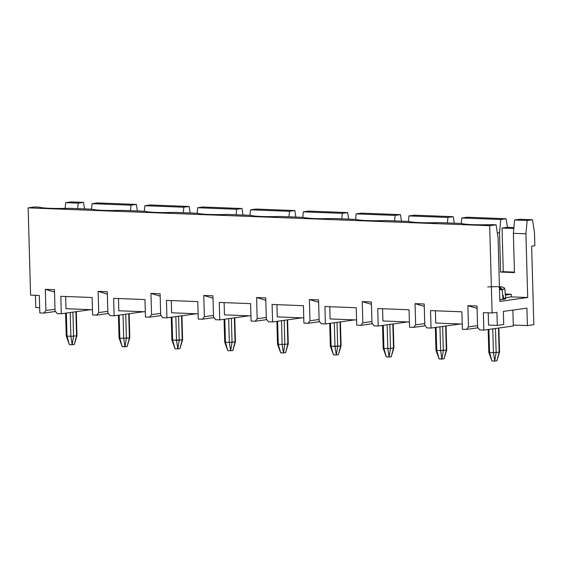 <?xml version="1.0" encoding="UTF-8"?>
<svg xmlns="http://www.w3.org/2000/svg" width="563" height="563" viewBox="0 0 563 563"><rect width="100%" height="100%" fill="white"/><g stroke="black" fill="none" stroke-linecap="round" stroke-linejoin="round"><path stroke-width="0.84" d="M499.831 288.031L501.105 289.713L502.189 289.579L500.76 287.911L499.831 288.031L500.76 287.911L502.189 289.579L503.055 299.333L499.796 299.685L505.799 298.559L504.772 288.847L499.522 289.868L501.105 289.713L499.472 288.066M224.454 314.851L224.116 302.62L224.454 314.851L250.943 315.878L224.454 314.851M219.267 302.43L219.76 319.883L249.212 315.794L219.76 319.883L219.267 302.43L250.598 303.64L219.267 302.43M251.091 321.1L250.598 303.64L251.091 321.1L255.18 321.255L257.185 318.714L256.594 297.51L265.743 297.862L266.334 319.073L268.488 321.769L272.576 321.93L302.035 317.835L272.576 321.93L272.091 304.47L272.576 321.93L268.488 321.769L266.334 319.073L265.743 297.862L256.594 297.51L257.185 318.714L255.18 321.255L266.792 319.643L255.18 321.255L251.091 321.1M277.277 316.892L276.933 304.66L277.277 316.892L303.767 317.919L277.277 316.892M303.422 305.688L272.091 304.47L303.422 305.688L303.907 323.141L303.422 305.688M330.094 318.94L329.756 306.701L330.094 318.94L356.583 319.96L330.094 318.94M324.907 306.518L325.4 323.971L354.852 319.875L325.4 323.971L324.907 306.518L356.238 307.729L324.907 306.518M356.731 325.182L356.238 307.729L356.731 325.182L360.82 325.344L362.825 322.803L362.234 301.592L371.383 301.951L371.974 323.155L374.128 325.857L378.216 326.012L407.675 321.923L378.216 326.012L377.731 308.559L378.216 326.012L374.128 325.857L371.974 323.155L371.383 301.951L362.234 301.592L362.825 322.803L360.82 325.344L372.432 323.725L360.82 325.344L356.731 325.182M382.917 320.98L382.573 308.749L382.917 320.98L409.407 322.001L382.917 320.98M409.062 309.77L377.731 308.559L409.062 309.77L409.547 327.223L409.062 309.77M435.734 323.021L435.396 310.79L435.734 323.021L462.223 324.049L435.734 323.021M430.547 310.6L431.04 328.053L460.492 323.964L431.04 328.053L430.547 310.6L461.885 311.811L430.547 310.6M462.371 329.271L461.885 311.811L462.371 329.271L466.46 329.425L468.465 326.885L467.874 305.681L477.023 306.033L477.614 327.244L479.767 329.939L483.856 330.101L513.315 326.005L512.872 310.093L513.315 326.005L483.856 330.101L483.371 312.641L483.856 330.101L479.767 329.939L477.614 327.244L477.023 306.033L467.874 305.681L468.465 326.885L466.46 329.425L478.071 327.814L466.46 329.425L462.371 329.271M488.557 325.062L488.212 312.831L488.557 325.062L497.291 325.4L496.925 312.31L492.104 312.979L483.371 312.641L492.104 312.979L496.925 312.31L497.291 325.4L488.557 325.062M513.287 325.055L527.404 325.597L526.919 308.144L503.35 311.416L503.716 324.513L497.291 325.4L503.716 324.513L503.35 311.416L526.919 308.144L527.404 325.597L533.83 324.703L531.634 246.158L534.85 245.714L531.634 246.158L533.83 324.703L527.404 325.597L513.287 325.055M461.428 223.476C465.791 224.665 475.918 225.059 491.802 224.651L496.094 224.813L498.065 237.685L499.845 301.395L527.693 297.524L511.338 296.891L505.701 297.672L511.338 296.891L511.26 294.273L505.025 294.034L511.26 294.273L505.433 295.082L511.26 294.273L511.338 296.891L527.693 297.524L499.845 301.395L498.065 237.685L496.094 224.813L489.669 225.707L492.104 312.979L489.669 225.707L28.15 207.86L30.585 295.132L39.319 295.469L39.811 312.922L43.9 313.084L45.906 310.544L45.314 289.34L54.463 289.692L55.054 310.903L57.208 313.598L61.297 313.76L60.811 296.3L92.142 297.51L92.628 314.97L96.716 315.125L98.722 312.592L98.131 291.381L107.28 291.733L107.878 312.944L110.031 315.639L114.12 315.801L113.627 298.348L144.958 299.558L145.451 317.011L149.54 317.166L151.546 314.633L150.954 293.422L160.103 293.78L160.694 314.984L162.848 317.687L166.937 317.842L166.451 300.389L197.782 301.599L198.267 319.052L202.356 319.214L204.362 316.673L203.771 295.469L212.92 295.821L213.518 317.025L215.671 319.728L219.76 319.883L215.671 319.728L213.518 317.025L212.92 295.821L203.771 295.469L204.362 316.673L202.356 319.214L198.267 319.052L197.782 301.599L166.451 300.389L166.937 317.842L196.396 313.746L166.937 317.842L162.848 317.687L160.694 314.984L160.103 293.78L150.954 293.422L151.546 314.633L149.54 317.166L145.451 317.011L144.958 299.558L113.627 298.348L114.12 315.801L143.572 311.705L114.12 315.801L110.031 315.639L107.878 312.944L107.28 291.733L98.131 291.381L98.722 312.592L96.716 315.125L92.628 314.97L92.142 297.51L60.811 296.3L61.297 313.76L90.756 309.664L61.297 313.76L57.208 313.598L55.054 310.903L54.463 289.692L45.314 289.34L45.906 310.544L43.9 313.084L39.811 312.922L39.319 295.469L30.585 295.132L28.15 207.86L34.575 206.966L38.868 207.135C43.231 208.324 53.358 208.718 69.242 208.31L91.692 209.176C96.167 210.372 106.294 210.766 122.058 210.351L144.508 211.216C148.991 212.413 159.118 212.807 174.882 212.392L197.331 213.257C201.807 214.461 211.934 214.848 227.698 214.433L250.148 215.305C254.631 216.502 264.758 216.889 280.522 216.481L302.971 217.346C307.328 218.535 317.455 218.93 333.338 218.521L355.788 219.387C360.271 220.583 370.398 220.977 386.162 220.562L408.611 221.435C412.968 222.624 423.095 223.018 438.985 222.603L461.428 223.476L438.985 222.603C423.179 223.004 413.052 222.61 408.611 221.435L386.162 220.562C370.355 220.963 360.236 220.569 355.788 219.387L333.345 218.521C317.539 218.916 307.412 218.528 302.971 217.346L280.522 216.481C264.716 216.875 254.596 216.488 250.148 215.305L227.698 214.433C211.899 214.834 201.772 214.44 197.331 213.257L174.882 212.392C159.076 212.793 148.956 212.399 144.508 211.216L122.058 210.351C106.259 210.745 96.132 210.358 91.692 209.176L69.242 208.31C53.436 208.704 43.316 208.31 38.868 207.135L34.575 206.966L28.15 207.86L489.669 225.707L496.094 224.813L491.802 224.651C475.995 225.045 465.875 224.658 461.428 223.476M514.462 272.598L513.372 233.328L514.61 220.013L519.966 219.267L532.514 219.753L527.158 220.499L514.61 220.013L513.372 233.328L525.912 233.814L527.158 220.499L525.912 233.814L527.693 297.524L525.912 233.814L513.372 233.328L514.462 272.598L500.606 272.063L503.28 271.69L502.062 228.057L507.418 227.311L506.102 218.733L467.142 217.227L461.787 217.972L467.142 217.227L506.102 218.733L500.746 219.479L506.102 218.733L507.418 227.311L502.062 228.057L513.815 228.508L502.062 228.057L503.28 271.69L500.606 272.063L514.462 272.598M250.507 209.802L289.466 211.308L294.822 210.562L255.862 209.056L250.507 209.802L250 215.298L250.507 209.802L255.862 209.056L294.822 210.562L289.466 211.308L288.953 216.804L289.466 211.308L250.507 209.802M295.821 217.072L294.822 210.562L295.821 217.072M302.817 217.339L303.33 211.843L308.686 211.097L303.33 211.843L342.283 213.349L347.645 212.603L308.686 211.097L347.645 212.603L342.283 213.349L341.776 218.845L342.283 213.349L303.33 211.843L302.817 217.339M348.638 219.113L347.645 212.603L348.638 219.113M355.64 219.38L356.147 213.884L361.502 213.138L356.147 213.884L395.106 215.39L400.462 214.651L361.502 213.138L400.462 214.651L395.106 215.39L394.593 220.893L395.106 215.39L356.147 213.884L355.64 219.38M401.461 221.153L400.462 214.651L401.461 221.153M408.456 221.428L408.97 215.932L414.326 215.186L408.97 215.932L447.923 217.438L453.285 216.692L414.326 215.186L453.285 216.692L447.923 217.438L447.416 222.934L447.923 217.438L408.97 215.932L408.456 221.428M454.278 223.201L453.285 216.692L454.278 223.201M461.28 223.469L461.787 217.972L500.746 219.479L499.508 232.793L500.606 272.063L499.508 232.793L500.746 219.479L461.787 217.972L461.28 223.469M513.906 227.565L507.418 227.311L513.906 227.565M514.455 272.126L503.28 271.69L514.455 272.126M503.238 295.385L503.442 297.989C506.693 298.348 506.559 298.798 503.055 299.333L502.189 289.579L504.772 288.847L504.504 288.059L502.66 287.01L499.437 286.694L500.76 287.911L497.713 286.644M497.305 232.709L499.508 232.793L497.305 232.709M503.357 296.891L502.843 296.961M487.72 286.891L496.967 286.637M534.85 245.714L534.484 232.625L532.514 219.753L534.484 232.625L534.85 245.714M70.994 201.906L83.542 202.391L84.541 208.901L83.542 202.391L78.187 203.137L77.673 208.634L78.187 203.137L65.639 202.652L65.104 208.416L65.639 202.652L70.994 201.906L65.639 202.652L78.187 203.137L83.542 202.391L70.994 201.906M97.406 202.926L136.359 204.432L137.358 210.942L136.359 204.432L131.003 205.178L130.496 210.675L131.003 205.178L92.05 203.672L91.537 209.169L92.05 203.672L97.406 202.926L92.05 203.672L131.003 205.178L136.359 204.432L97.406 202.926M150.222 204.967L189.182 206.473L190.181 212.983L189.182 206.473L183.827 207.219L183.313 212.715L183.827 207.219L144.867 205.713L144.36 211.209L144.867 205.713L150.222 204.967L144.867 205.713L183.827 207.219L189.182 206.473L150.222 204.967M203.046 207.015L241.999 208.521L242.998 215.024L241.999 208.521L236.643 209.26L236.136 214.763L236.643 209.26L197.69 207.754L197.177 213.257L197.69 207.754L203.046 207.015L197.69 207.754L236.643 209.26L241.999 208.521L203.046 207.015M303.907 323.141L307.996 323.296L310.009 320.762L309.411 299.551L318.559 299.903L319.158 321.114L321.311 323.809L325.4 323.971L321.311 323.809L319.158 321.114L318.559 299.903L309.411 299.551L310.009 320.762L307.996 323.296L319.608 321.684L307.996 323.296L303.907 323.141M409.547 327.223L413.636 327.385L415.649 324.844L415.051 303.64L424.206 303.992L424.798 325.196L426.951 327.898L431.04 328.053L426.951 327.898L424.798 325.196L424.206 303.992L415.051 303.64L415.649 324.844L413.636 327.385L425.248 325.773L413.636 327.385L409.547 327.223M35.772 307.553L35.434 295.322L35.772 307.553L39.663 307.708L35.772 307.553M65.998 308.721L65.653 296.49L65.998 308.721L92.487 309.749L65.998 308.721M118.814 310.769L118.476 298.531L118.814 310.769L145.303 311.789L118.814 310.769M171.638 312.81L171.293 300.572L171.638 312.81L198.127 313.83L171.638 312.81M519.966 219.267L514.61 220.013L527.158 220.499L532.514 219.753L519.966 219.267M266.292 317.455L257.185 318.714L266.292 317.455M265.806 300.227L256.594 297.51L265.806 300.227M319.108 319.495L310.009 320.762L319.108 319.495M318.63 302.268L309.411 299.551L318.63 302.268M371.932 321.536L362.825 322.803L371.932 321.536M371.446 304.309L362.234 301.592L371.446 304.309M424.748 323.577L415.649 324.844L424.748 323.577M424.27 306.356L415.051 303.64L424.27 306.356M477.572 325.625L468.465 326.885L477.572 325.625M477.086 308.397L467.874 305.681L477.086 308.397M213.968 317.595L202.356 319.214L213.968 317.595M161.152 315.554L149.54 317.166L161.152 315.554M108.328 313.514L96.716 315.125L108.328 313.514M55.512 311.473L43.9 313.084L55.512 311.473M107.829 311.325L98.722 312.592L107.829 311.325M107.35 294.097L98.131 291.381L107.35 294.097M160.652 313.366L151.546 314.633L160.652 313.366M160.166 296.138L150.954 293.422L160.166 296.138M213.468 315.407L204.362 316.673L213.468 315.407M212.99 298.186L203.771 295.469L212.99 298.186M55.012 309.284L45.906 310.544L55.012 309.284M54.527 292.056L45.314 289.34L54.527 292.056M499.135 352.093L498.466 328.067L499.135 352.093L496.876 360.799L499.135 352.093L496.137 352.508L499.135 352.093M495.468 328.482L496.137 352.508L495.468 328.482M493.434 352.614L496.137 352.508L494.729 361.094L496.876 360.799L494.729 361.094L496.137 352.508L493.434 352.614L492.773 328.862L493.434 352.614L494.729 361.094L493.434 352.614L489.557 352.459L493.434 352.614M488.909 329.397L489.557 352.459L488.909 329.397M489.205 352.241L491.956 360.989L494.729 361.094L491.956 360.989L489.557 352.459M436.733 350.418L440.618 350.566L439.949 326.814L440.618 350.566L446.318 350.045L445.65 326.026L446.318 350.045L444.052 358.751L446.318 350.045L443.32 350.467L442.645 326.441L443.32 350.467L441.913 359.053L440.618 350.566L436.733 350.418L436.086 327.356L436.733 350.418L439.14 358.948L444.052 358.751L441.913 359.053L443.32 350.467L440.618 350.566L441.913 359.053L439.14 358.948L436.388 350.193M393.495 348.004L392.826 323.985L393.495 348.004L391.236 356.71L393.495 348.004L390.497 348.42L393.495 348.004M389.828 324.401L390.497 348.42L389.828 324.401M387.794 348.525L390.497 348.42L389.089 357.005L391.236 356.71L389.089 357.005L390.497 348.42L387.794 348.525L387.133 324.774L387.794 348.525L389.089 357.005L387.794 348.525L383.917 348.377L387.794 348.525M383.269 325.308L383.917 348.377L383.269 325.308M383.565 348.152L386.317 356.9L389.089 357.005L386.317 356.9L383.917 348.377M330.748 346.111L330.446 323.268L331.093 346.336L340.678 345.964L340.01 321.937L340.678 345.964L338.412 354.669L340.678 345.964L337.68 346.379L337.005 322.36L337.68 346.379L336.273 354.964L338.412 354.669L336.273 354.964L337.68 346.379L334.978 346.484L334.309 322.733L334.978 346.484L336.273 354.964L334.978 346.484L330.748 346.111L333.5 354.859L331.093 346.336M287.855 343.916L287.186 319.897L287.855 343.916L285.596 352.628L287.855 343.916L284.857 344.338L287.855 343.916M284.188 320.312L284.857 344.338L284.188 320.312M282.154 344.443L284.857 344.338L283.449 352.924L285.596 352.628L283.449 352.924L284.857 344.338L282.154 344.443L281.493 320.692L282.154 344.443L283.449 352.924L282.154 344.443L278.277 344.289L282.154 344.443M277.629 321.227L278.277 344.289L277.629 321.227M277.925 344.07L280.677 352.818L283.449 352.924L280.677 352.818L278.277 344.289M229.338 342.395L232.04 342.29L231.365 318.271L232.04 342.29L235.038 341.875L234.37 317.856L235.038 341.875L232.772 350.58L235.038 341.875L229.338 342.395L228.669 318.644L229.338 342.395L230.633 350.883L232.04 342.29L230.633 350.883L229.338 342.395L225.453 342.248L229.338 342.395M224.806 319.186L225.453 342.248L224.806 319.186M225.109 342.022L227.86 350.77L232.772 350.58L227.86 350.77L225.453 342.248M172.285 339.982L171.989 317.138L172.63 340.207L182.215 339.834L181.546 315.815L182.215 339.834L179.956 348.539L182.215 339.834L179.217 340.249L178.548 316.23L179.217 340.249L177.809 348.835L179.956 348.539L177.809 348.835L179.217 340.249L176.515 340.355L175.853 316.603L176.515 340.355L177.809 348.835L176.515 340.355L172.285 339.982L175.037 348.729L172.637 340.207M119.813 338.159L123.698 338.314L123.03 314.562L123.698 338.314L129.399 337.793L128.73 313.767L129.399 337.793L127.132 346.498L129.399 337.793L126.401 338.208L125.725 314.189L126.401 338.208L124.993 346.794L123.698 338.314L119.813 338.159L119.166 315.097L119.813 338.159L122.22 346.688L127.132 346.498L124.993 346.794L126.401 338.208L123.698 338.314L124.993 346.794L122.22 346.688L119.469 337.941M76.575 335.745L75.906 311.726L76.575 335.745L74.316 344.457L76.575 335.745L73.577 336.167L76.575 335.745M72.908 312.141L73.577 336.167L72.908 312.141M70.875 336.266L73.577 336.167L72.17 344.753L74.316 344.457L72.17 344.753L73.577 336.167L70.875 336.266L70.213 312.514L70.875 336.266L72.17 344.753L70.875 336.266L66.99 336.118L70.875 336.266M66.35 313.056L66.99 336.118L66.35 313.056M66.645 335.9L69.397 344.647L72.17 344.753L69.397 344.647L66.997 336.118M333.5 354.859L336.273 354.964L333.5 354.859L330.347 346.231M175.037 348.729L177.809 348.835L175.037 348.729L171.884 340.101L171.243 317.243M499.543 351.981L498.867 328.011M491.956 360.989L488.804 352.354L488.163 329.503M435.987 350.306L435.347 327.455M444.052 358.751L446.719 349.94L446.051 325.97M391.236 356.71L393.896 347.899L393.227 323.929M383.164 348.265L382.523 325.414M330.347 346.224L329.707 323.373M338.412 354.669L341.079 345.851L340.411 321.881M285.596 352.628L288.256 343.81L287.587 319.84M280.677 352.818L277.524 344.183L276.883 321.332M227.86 350.77L224.707 342.142L224.067 319.284M232.772 350.58L235.44 341.769L234.771 317.799M179.956 348.539L182.616 339.728L181.948 315.759M122.22 346.688L119.067 338.053L118.427 315.203M127.132 346.498L129.8 337.68L129.131 313.711M76.983 335.632L76.308 311.67M69.397 344.647L66.244 336.012L65.604 313.155M499.536 351.981L496.876 360.799M435.987 350.313L439.14 358.948M383.164 348.272L386.317 356.9M76.976 335.639L74.316 344.457"/></g></svg>
